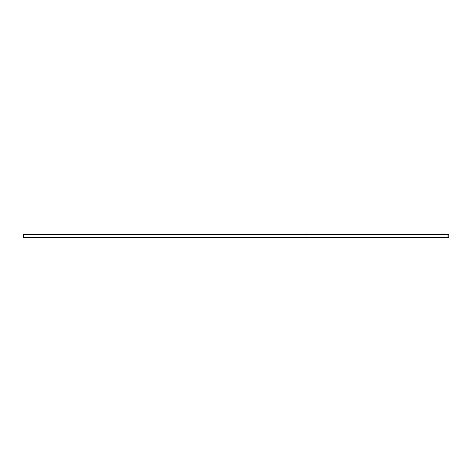 <?xml version="1.0" encoding="UTF-8"?>
<svg xmlns="http://www.w3.org/2000/svg" width="472" height="472" viewBox="0 0 472 472"><rect width="100%" height="100%" fill="white"/><g stroke="black" fill="none" stroke-linecap="round" stroke-linejoin="round"><path stroke-width="0.71" d="M27.954 234.142L29.659 234.142M166.085 234.142L167.784 234.142M304.216 234.142L305.915 234.142M442.341 234.142L444.046 234.142M24.025 234.142L23.6 234.566L24.025 234.354M23.6 234.566L23.6 237.434L23.812 234.566M23.6 237.434L24.025 237.858L23.812 237.434M24.025 237.858L447.975 237.858L448.188 234.566L448.188 237.434M23.842 237.434L23.842 234.566L448.158 234.566L447.975 234.142L447.946 237.858L24.054 237.858L23.842 237.434L448.158 237.434M448.158 234.554L447.975 234.142L448.4 234.566M448.4 237.434L447.975 237.858"/></g></svg>
